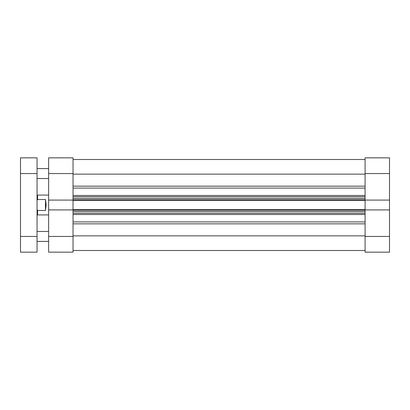 <?xml version="1.0" encoding="UTF-8"?>
<svg xmlns="http://www.w3.org/2000/svg" width="410" height="410" viewBox="0 0 410 410"><rect width="100%" height="100%" fill="white"/><g stroke="black" fill="none" stroke-linecap="round" stroke-linejoin="round"><path stroke-width="0.61" d="M365.095 252.16L365.095 236.442L389.5 236.442L389.5 252.16L365.095 252.16M389.5 173.558L365.095 173.558L365.095 157.84L389.5 157.84L389.5 209.915L365.095 209.915L365.095 236.442M365.095 173.558L365.095 200.085L389.5 200.085M389.5 209.915L389.5 236.442M73.036 157.84L73.036 173.558L48.631 173.558L48.631 157.84L73.036 157.84M48.631 236.442L73.036 236.442L73.036 252.16L48.631 252.16L48.631 200.085L73.036 200.085L73.036 173.558M73.036 236.442L73.036 209.915L48.631 209.915M48.631 200.085L48.631 173.558M73.036 209.915L73.036 209.51L365.095 209.51L365.095 209.915M365.095 200.085L365.095 200.49L73.036 200.49L73.036 209.51M73.036 200.49L73.036 200.085M365.095 200.49L365.095 209.51M73.036 174.132L365.095 174.132M73.036 235.868L365.095 235.868M365.095 159.495L73.036 159.495L365.095 159.495M365.095 213.272L73.036 213.272M73.036 196.728L365.095 196.728M48.631 195.073L37.546 195.073L37.546 199.511L45.484 199.511L46.145 205L45.484 210.489L37.546 210.489L37.546 214.927L48.631 214.927M37.546 210.489L37.049 209.53M37.049 200.469L37.546 199.511M45.484 210.489L45.484 199.511M37.049 173.558L37.049 252.16L20.5 252.16L20.5 157.84L37.049 157.84L37.049 173.558L20.5 173.558M73.036 186.155L365.095 186.155M73.036 221.918L365.095 221.918M365.095 214.507L73.036 214.507M365.095 223.845L73.036 223.845M73.036 195.493L365.095 195.493M365.095 188.082L73.036 188.082M365.095 210.335L73.036 210.335M73.036 211.616L365.095 211.616M73.036 199.665L365.095 199.665M365.095 198.384L73.036 198.384M20.5 236.442L37.049 236.442M73.036 250.505L365.095 250.505M37.049 214.43L37.546 214.927M37.049 195.57L37.546 195.073M48.631 231.476L37.049 231.476M48.631 168.597L37.049 168.597M48.631 178.524L37.049 178.524M48.631 241.403L37.049 241.403"/></g></svg>
